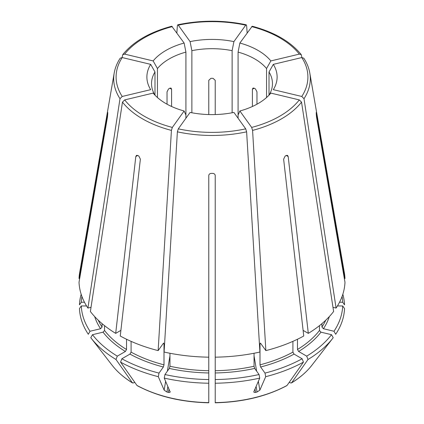 <?xml version="1.0" encoding="UTF-8"?>
<svg xmlns="http://www.w3.org/2000/svg" width="424" height="424" viewBox="0 0 424 424"><rect width="100%" height="100%" fill="white"/><g stroke="black" fill="none" stroke-linecap="round" stroke-linejoin="round"><path stroke-width="0.64" d="M333.985 331.255A130.74 75.483 0 0 0 342.698 305.958L344.542 308.566A132.579 76.548 0 0 1 335.686 334.266L333.985 331.255L323.422 328.727L321.933 327.058L321.933 323.634M342.698 305.958L337.43 305.958M332.978 307.315L336.089 308.062A133.014 76.797 0 0 0 344.977 282.262L316.527 117.05L316.235 113.68A104.235 60.181 180 0 0 316.235 112.747L316.278 112.334M336.089 308.062L304.003 98.697L301.787 96.471L273.321 89.66A65.116 37.593 180 0 0 273.321 64.363A108876.623 82130.872 144.3 0 1 269.012 71.974A60.462 34.906 180 0 1 272.462 83.597A60.462 34.906 180 0 1 269.081 95.103M316.235 112.747C316.235 112.053 316.336 112.249 316.527 113.33L316.235 113.33M344.336 278.541L344.977 278.541L316.527 113.33M344.977 278.541A133.014 76.797 0 0 0 344.357 272.77L309.811 73.071C308.911 67.925 306.907 62.959 303.791 58.178M303.78 58.178L301.787 57.558L273.321 64.363M269.012 95.172L269.012 71.974M342.067 296.471A130.74 75.483 0 0 1 342.698 302.238L344.542 304.84A132.579 76.548 0 0 0 342.825 294.277M342.698 302.238L339.523 302.238M301.904 57.532L301.241 54.643L299.317 54.118L270.851 60.924A65.116 37.593 180 0 0 239.867 43.036A108876.623 34019.719 103.4 0 1 238.081 52.104A60.462 34.906 180 0 1 266.548 68.534A108876.623 82130.872 144.3 0 0 270.851 60.924M301.247 54.627C290.694 41.632 274.36 32.166 252.238 26.224L239.867 43.036M256.971 104.198L256.971 91.86L255.481 88.971L254.008 88.118L252.948 88.123L252.413 89.225L252.413 106.493M238.081 118.232L238.081 52.104M266.548 97.547L266.548 68.534M215.222 199.667L215.222 197.404M247.144 32.886L246.62 25.599L246.254 24.815L245.703 25.175L233.91 41.61A65.116 37.593 180 0 0 190.09 41.61A108876.607 34019.719 76.6 0 0 191.876 50.679A60.462 34.906 180 0 1 232.124 50.679A108876.623 34019.719 103.4 0 0 233.91 41.61M176.856 32.886L177.38 25.599L177.746 24.815L178.297 25.175L190.09 41.61M215.222 114.56L215.222 80.332L213.039 78.323L212 78.308L210.961 78.323L208.778 80.332L208.778 114.56M191.876 112.768L191.876 50.679M232.124 112.768L232.124 50.679M208.778 235.241L208.778 234.854M122.096 57.532L122.759 54.643L124.683 54.118L153.149 60.924A65.116 37.593 180 0 1 184.133 43.036A108876.633 34019.725 76.6 0 0 185.919 52.104A60.462 34.906 180 0 0 157.452 68.534A108876.623 82130.872 35.7 0 1 153.149 60.924M122.753 54.627C133.306 41.632 149.64 32.166 171.762 26.224L184.133 43.036M171.588 106.493L171.588 89.225L171.052 88.123L169.992 88.118L168.519 88.971L167.029 91.86L167.029 104.198M157.452 97.547L157.452 68.534M185.919 118.232L185.919 52.104M81.175 294.277A132.579 76.548 0 0 0 79.458 304.84L81.302 302.238L84.477 302.238M81.933 296.471A130.74 75.483 0 0 0 81.302 302.238M79.664 278.541L79.023 278.541L107.473 113.33C107.664 112.249 107.765 112.053 107.765 112.747L107.723 112.334M120.209 58.178C117.093 62.959 115.09 67.925 114.189 73.071L79.643 272.77A133.014 76.797 0 0 0 79.023 278.541M91.022 307.315L87.911 308.062A133.014 76.797 0 0 1 79.023 282.262L107.473 117.05L107.765 113.68A104.235 60.181 180 0 1 107.765 112.747M87.911 308.062L119.997 98.697L122.213 96.471L150.679 89.66A65.116 37.593 180 0 1 150.679 64.363A108876.623 82130.872 35.7 0 0 154.988 71.974A60.462 34.906 180 0 0 151.538 83.597A60.462 34.906 180 0 0 154.919 95.103M120.22 58.178L122.213 57.558L150.679 64.363M154.988 95.172L154.988 71.974M134.726 382.278L133.624 382.914L132.389 382.808A770690.601 444960.567 -60 0 1 115.996 359.499L117.3 356.139L125.387 351.469L126.527 349.498L126.527 339.242M112.127 365.265C117.268 371.869 124.089 377.784 132.601 383.005L132.389 382.808A109.408 63.165 0 0 1 112.127 365.265L90.969 337.954A132.579 76.548 0 0 0 115.996 359.499M104.537 325.659L104.537 330.497L103.048 332.167L92.485 334.695L90.778 337.705A132.579 76.548 0 0 0 90.969 337.954M90.015 331.255A130.74 75.483 0 0 1 81.302 305.958L79.458 308.566A132.579 76.548 0 0 0 88.314 334.266L90.015 331.255L100.578 328.727L102.067 327.058L102.067 323.634M81.302 305.958L86.57 305.958M92.485 334.695A130.74 75.483 0 0 0 117.3 356.139M120.893 330.37L115.694 333.37A133.014 76.797 0 0 1 90.381 311.502L122.467 102.136L124.683 99.91L153.149 93.1A65.116 37.593 180 0 0 184.133 110.987A108876.623 34019.719 -76.6 0 0 185.919 115.084M167.883 386.45L166.939 392.014L164.146 390.144L158.3 376.687L159.005 373.099L163.378 366.999L163.998 364.826L163.998 343.763L163.378 343.308L158.136 350.616A133.014 76.797 0 0 1 120.252 336.004L140.371 159.18L138.865 156.096A104.235 60.181 180 0 1 137.726 155.438L136.48 155.375L135.807 156.546L115.694 333.37M158.136 350.616L171.423 130.401L172.34 127.428L184.133 110.987M208.772 402.8C181.345 402.153 157.484 396.44 137.196 385.66L136.952 385.437A770690.601 444960.567 -60 0 1 120.559 362.128A132.579 76.548 0 0 0 158.3 376.687M208.778 402.429L208.778 175.536C208.942 174.248 209.748 173.533 211.194 173.395A104.235 60.181 180 0 0 212.806 173.395C214.252 173.533 215.058 174.248 215.222 175.536L215.222 357.172A133.014 76.797 0 0 0 259.907 352.042L246.62 131.827L245.703 128.848L233.91 112.413A65.116 37.593 180 0 1 190.09 112.413L178.297 128.848A95.903 55.369 0 0 0 245.703 128.848M170.157 391.956L164.258 378.113A132.579 76.548 0 0 0 208.778 383.227M170.109 391.569C170.347 392.306 169.786 392.571 168.429 392.375A110.012 102.189 -111 0 1 166.939 392.014M120.559 362.128L121.863 358.773A130.74 75.483 0 0 0 159.005 373.099M121.863 358.773L129.945 354.104L131.085 352.127L131.085 341.352M163.754 343.074L163.378 343.308M164.258 378.113L164.963 374.524L169.34 368.424L169.955 366.251L169.955 353.261M164.963 374.524A130.74 75.483 0 0 0 208.778 379.554M178.297 128.848L177.38 131.827L164.093 352.042A133.014 76.797 0 0 0 208.778 357.172M215.222 402.429L215.222 383.227A132.579 76.548 0 0 0 259.742 378.113L259.038 374.524L254.66 368.424L254.045 366.251L254.045 353.261M215.228 402.8C242.655 402.153 266.516 396.44 286.804 385.66L287.048 385.437A770690.601 444960.567 -120 0 0 303.441 362.128L302.137 358.773L294.055 354.104L292.915 352.127L292.915 341.352M258.354 381.309L259.854 390.144L265.7 376.687A132.579 76.548 0 0 0 303.441 362.128M259.854 390.144L257.061 392.014A110.012 102.189 111 0 1 255.571 392.375C254.214 392.571 253.658 392.301 253.891 391.569L259.742 378.113M253.844 391.956L253.891 391.569M215.222 383.227L215.222 379.554A130.74 75.483 0 0 0 259.038 374.524M215.222 379.554L215.222 357.172M265.7 376.687L264.995 373.099A130.74 75.483 0 0 0 302.137 358.773M264.995 373.099L260.622 366.999L260.002 364.826L260.002 343.763L260.622 343.308L265.864 350.616A133.014 76.797 0 0 0 303.748 336.004L283.63 159.18L285.135 156.096A104.235 60.181 180 0 0 286.274 155.438L287.52 155.375L288.193 156.546L308.306 333.37A133.014 76.797 0 0 0 333.619 311.502L301.533 102.136L299.317 99.91L270.851 93.1A65.116 37.593 180 0 1 239.867 110.987L251.66 127.428A95.903 55.369 0 0 0 299.317 99.91M260.246 343.074L260.622 343.308M289.274 382.278L290.376 382.914L291.611 382.808A770690.601 444960.567 -120 0 0 308.004 359.499A132.579 76.548 0 0 0 333.031 337.954A132.579 76.548 0 0 0 333.222 337.705L331.515 334.695L320.952 332.167L319.463 330.497L319.463 325.659M308.004 359.499L306.7 356.139A130.74 75.483 0 0 0 331.515 334.695M306.7 356.139L298.613 351.469L297.473 349.498L297.473 339.242M303.107 330.37L308.306 333.37M265.864 350.616L252.577 130.401L251.66 127.428M238.081 115.084A108876.633 34019.725 -103.4 0 0 239.867 110.987M215.222 329.051L215.222 328.68M311.873 365.265C306.732 371.869 299.911 377.784 291.399 383.005L291.611 382.808A109.408 63.165 0 0 0 311.873 365.265L333.031 337.954M323.422 328.727A119.308 68.884 0 0 0 329.337 316.569M321.933 327.058A117.697 67.951 0 0 0 325.77 320.189M304.003 98.697A98.299 56.752 0 0 0 309.811 73.071M301.787 96.471A95.903 55.369 0 0 0 301.787 57.558M299.317 54.118A95.903 55.369 0 0 0 251.66 26.601M245.703 25.175A95.903 55.369 0 0 0 178.297 25.175M172.34 26.601A95.903 55.369 0 0 0 124.683 54.118M114.189 73.071A98.299 56.752 0 0 0 119.997 98.697M122.213 57.558A95.903 55.369 0 0 0 122.213 96.471M94.663 316.569A119.308 68.884 0 0 0 100.578 328.727M98.23 320.189A117.697 67.951 0 0 0 102.067 327.058M103.048 332.167A119.308 68.884 0 0 0 125.387 351.469M104.537 330.497A117.697 67.951 0 0 0 126.527 349.498M122.467 102.136A98.299 56.752 0 0 0 171.423 130.401M124.683 99.91A95.903 55.369 0 0 0 172.34 127.428M136.952 385.437A109.408 63.165 0 0 0 208.778 402.615M129.945 354.104A119.308 68.884 0 0 0 163.378 366.999M131.085 352.127A117.697 67.951 0 0 0 163.998 364.826M163.203 343.557A117.697 67.951 0 0 0 163.998 343.763M169.34 368.424A119.308 68.884 0 0 0 208.778 372.956M169.955 366.251A117.697 67.951 0 0 0 208.778 370.709M177.38 131.827A98.299 56.752 0 0 0 246.62 131.827M215.222 402.615A109.408 63.165 0 0 0 287.048 385.437M215.222 372.956A119.308 68.884 0 0 0 254.66 368.424M215.222 370.709A117.697 67.951 0 0 0 254.045 366.251M260.622 366.999A119.308 68.884 0 0 0 294.055 354.104M260.002 364.826A117.697 67.951 0 0 0 292.915 352.127M260.002 343.763A117.697 67.951 0 0 0 260.797 343.557M298.613 351.469A119.308 68.884 0 0 0 320.952 332.167M297.473 349.498A117.697 67.951 0 0 0 319.463 330.497M252.577 130.401A98.299 56.752 0 0 0 301.533 102.136M256.117 386.45L257.061 392.014M255.004 389.015L255.571 392.375M168.996 389.015L168.429 392.375M169.955 355.9L167.363 371.175M165.646 381.309L164.146 390.144M135.807 156.546L137.726 155.438M169.828 88.208L171.588 89.225M254.172 88.208L252.413 89.225M288.193 156.546L286.274 155.438M254.045 355.9L256.637 371.175M107.473 113.33L107.765 113.33M246.249 24.793C223.416 20.008 200.584 20.008 177.751 24.793"/></g></svg>
